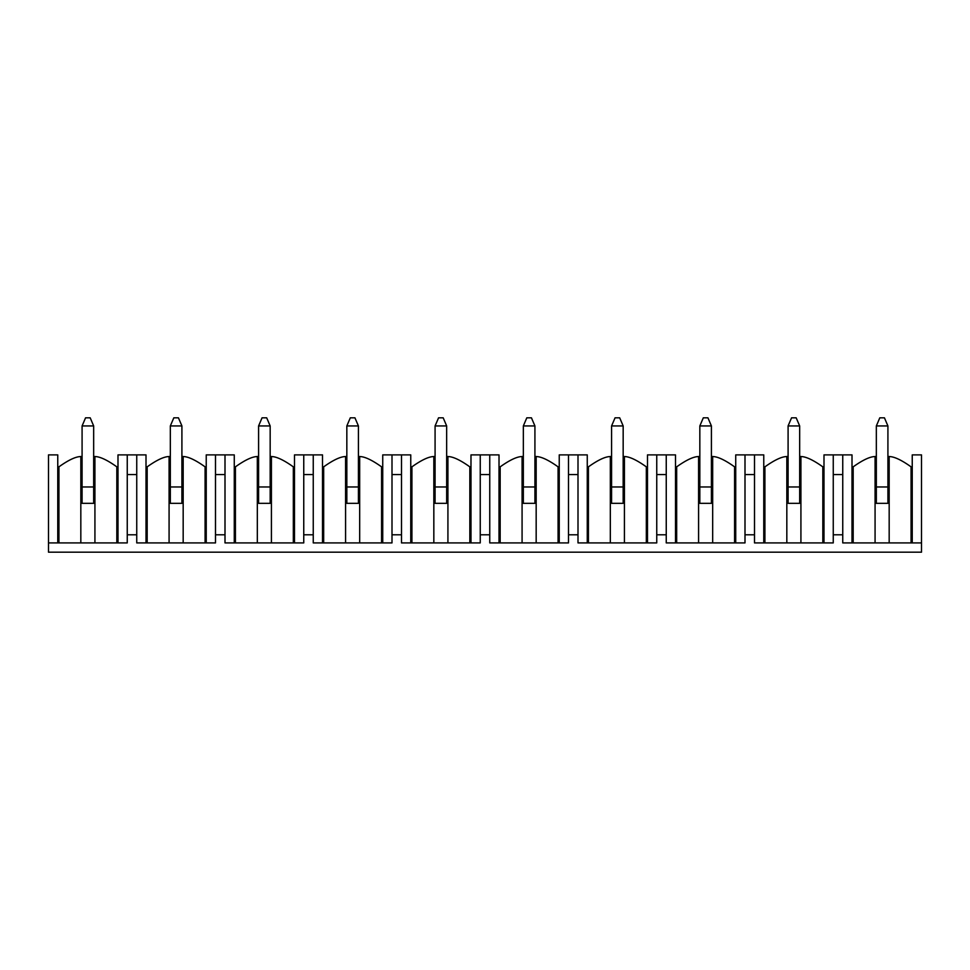 <?xml version="1.0" encoding="UTF-8"?>
<svg xmlns="http://www.w3.org/2000/svg" width="970" height="970" viewBox="0 0 970 970"><rect width="100%" height="100%" fill="white"/><g stroke="black" fill="none" stroke-linecap="round" stroke-linejoin="round"><path stroke-width="1.45" d="M48.5 542.909L57.763 542.909L57.763 454.894L48.5 454.894L48.5 552.172L921.5 552.172L921.5 542.909L853.176 542.909L853.176 466.849C862.742 460.022 870.041 456.579 875.073 456.555A44.014 44.014 0 0 1 876.334 456.373M117.988 542.909L127.252 542.909L127.252 454.894L117.988 454.894L117.988 542.909L57.763 542.909M206.234 542.909L215.498 542.909L215.498 454.894L206.234 454.894L206.234 542.909L147.173 542.909L147.173 466.849C156.752 460.022 164.051 456.579 169.083 456.555A44.014 44.014 0 0 1 170.332 456.373M146.009 542.909L146.009 454.894L136.746 454.894L136.746 542.909L147.173 542.909M294.492 542.909L303.755 542.909L303.755 454.894L294.492 454.894L294.492 542.909L235.419 542.909L235.419 466.849C244.998 460.022 252.297 456.579 257.329 456.555A44.014 44.014 0 0 1 258.59 456.373M234.267 542.909L234.267 454.894L225.004 454.894L225.004 542.909L235.419 542.909M382.738 542.909L392.001 542.909L392.001 454.894L382.738 454.894L382.738 542.909L323.677 542.909L323.677 466.849C333.243 460.022 340.543 456.579 345.575 456.555A44.014 44.014 0 0 1 346.836 456.373M322.513 542.909L322.513 454.894L313.249 454.894L313.249 542.909L323.677 542.909M470.983 542.909L480.247 542.909L480.247 454.894L470.983 454.894L470.983 542.909L411.923 542.909L411.923 466.849C421.501 460.022 428.801 456.579 433.832 456.555A44.014 44.014 0 0 1 435.081 456.373M410.759 542.909L410.759 454.894L401.495 454.894L401.495 542.909L411.923 542.909M559.241 542.909L568.505 542.909L568.505 454.894L559.241 454.894L559.241 542.909L500.168 542.909L500.168 466.849C509.747 460.022 517.046 456.579 522.078 456.555A44.014 44.014 0 0 1 523.339 456.373M499.016 542.909L499.016 454.894L489.753 454.894L489.753 542.909L500.168 542.909M647.487 542.909L656.751 542.909L656.751 454.894L647.487 454.894L647.487 542.909L588.426 542.909L588.426 466.849C597.993 460.022 605.292 456.579 610.324 456.555A44.014 44.014 0 0 1 611.585 456.373M587.262 542.909L587.262 454.894L577.999 454.894L577.999 542.909L588.426 542.909M735.733 542.909L744.996 542.909L744.996 454.894L735.733 454.894L735.733 542.909L676.672 542.909L676.672 466.849C686.239 460.022 693.55 456.579 698.582 456.555A44.014 44.014 0 0 1 699.831 456.373M675.508 542.909L675.508 454.894L666.245 454.894L666.245 542.909L676.672 542.909M823.991 542.909L833.254 542.909L833.254 454.894L823.991 454.894L823.991 542.909L764.918 542.909L764.918 466.849C774.496 460.022 781.796 456.579 786.828 456.555A44.014 44.014 0 0 1 788.089 456.373M763.766 542.909L763.766 454.894L754.502 454.894L754.502 542.909L764.918 542.909M852.012 542.909L852.012 454.894L842.748 454.894L842.748 542.909L853.176 542.909M912.236 542.909L912.236 454.894L921.5 454.894L921.5 542.909M136.746 454.894L127.252 454.894M225.004 454.894L215.498 454.894M313.249 454.894L303.755 454.894M401.495 454.894L392.001 454.894M489.753 454.894L480.247 454.894M577.999 454.894L568.505 454.894M666.245 454.894L656.751 454.894M754.502 454.894L744.996 454.894M842.748 454.894L833.254 454.894M833.254 534.797L842.748 534.797M833.254 474.572L842.748 474.572M744.996 534.797L754.502 534.797M744.996 474.572L754.502 474.572M656.751 534.797L666.245 534.797M656.751 474.572L666.245 474.572M568.505 534.797L577.999 534.797M568.505 474.572L577.999 474.572M480.247 534.797L489.753 534.797M480.247 474.572L489.753 474.572M392.001 534.797L401.495 534.797M392.001 474.572L401.495 474.572M303.755 534.797L313.249 534.797M303.755 474.572L313.249 474.572M215.498 534.797L225.004 534.797M215.498 474.572L225.004 474.572M127.252 534.797L136.746 534.797M127.252 474.572L136.746 474.572M887.914 456.373A44.014 44.014 0 0 1 889.175 456.555C894.207 456.579 901.506 460.022 911.072 466.849L912.236 466.849M852.012 466.849L853.176 466.849M875.073 542.909L875.073 456.555M889.175 456.555L889.175 542.909M887.914 486.964L887.914 503.345L876.334 503.345L876.334 425.939L887.914 425.939L887.914 486.964L876.334 486.964M799.668 456.373A44.014 44.014 0 0 1 800.917 456.555C805.949 456.579 813.248 460.022 822.827 466.849L823.991 466.849M763.766 466.849L764.918 466.849M786.828 542.909L786.828 456.555M800.917 456.555L800.917 542.909M799.668 486.964L799.668 503.345L788.089 503.345L788.089 425.939L799.668 425.939L799.668 486.964L788.089 486.964M711.41 456.373A44.014 44.014 0 0 1 712.671 456.555C717.703 456.579 725.002 460.022 734.581 466.849L735.733 466.849M675.508 466.849L676.672 466.849M698.582 542.909L698.582 456.555M712.671 456.555L712.671 542.909M711.41 486.964L711.41 503.345L699.831 503.345L699.831 425.939L711.41 425.939L711.41 486.964L699.831 486.964M623.164 456.373A44.014 44.014 0 0 1 624.425 456.555C629.457 456.579 636.756 460.022 646.323 466.849L647.487 466.849M587.262 466.849L588.426 466.849M610.324 542.909L610.324 456.555M624.425 456.555L624.425 542.909M623.164 486.964L623.164 503.345L611.585 503.345L611.585 425.939L623.164 425.939L623.164 486.964L611.585 486.964M534.919 456.373A44.014 44.014 0 0 1 536.167 456.555C541.199 456.579 548.499 460.022 558.077 466.849L559.241 466.849M499.016 466.849L500.168 466.849M522.078 542.909L522.078 456.555M536.167 456.555L536.167 542.909M534.919 486.964L534.919 503.345L523.339 503.345L523.339 425.939L534.919 425.939L534.919 486.964L523.339 486.964M446.661 456.373A44.014 44.014 0 0 1 447.922 456.555C452.954 456.579 460.253 460.022 469.832 466.849L470.983 466.849M410.759 466.849L411.923 466.849M433.832 542.909L433.832 456.555M447.922 456.555L447.922 542.909M446.661 486.964L446.661 503.345L435.081 503.345L435.081 425.939L446.661 425.939L446.661 486.964L435.081 486.964M358.415 456.373A44.014 44.014 0 0 1 359.676 456.555C364.708 456.579 372.007 460.022 381.574 466.849L382.738 466.849M322.513 466.849L323.677 466.849M345.575 542.909L345.575 456.555M359.676 456.555L359.676 542.909M358.415 486.964L358.415 503.345L346.836 503.345L346.836 425.939L358.415 425.939L358.415 486.964L346.836 486.964M270.169 456.373A44.014 44.014 0 0 1 271.418 456.555C276.45 456.579 283.761 460.022 293.328 466.849L294.492 466.849M234.267 466.849L235.419 466.849M257.329 542.909L257.329 456.555M271.418 456.555L271.418 542.909M270.169 486.964L270.169 503.345L258.59 503.345L258.59 425.939L270.169 425.939L270.169 486.964L258.59 486.964M181.911 456.373A44.014 44.014 0 0 1 183.172 456.555C188.204 456.579 195.504 460.022 205.082 466.849L206.234 466.849M146.009 466.849L147.173 466.849M169.083 542.909L169.083 456.555M183.172 456.555L183.172 542.909M181.911 486.964L181.911 503.345L170.332 503.345L170.332 425.939L181.911 425.939L181.911 486.964L170.332 486.964M80.825 542.909L80.825 456.555C75.793 456.579 68.494 460.022 58.927 466.849L58.927 542.909M80.825 456.555A44.014 44.014 0 0 1 82.086 456.373M93.666 456.373A44.014 44.014 0 0 1 94.927 456.555C99.958 456.579 107.258 460.022 116.824 466.849L117.988 466.849M57.763 466.849L58.927 466.849M94.927 456.555L94.927 542.909M93.666 486.964L93.666 503.345L82.086 503.345L82.086 425.939L93.666 425.939L93.666 486.964L82.086 486.964M82.086 425.939L85.566 417.827L90.198 417.827L93.666 425.939M170.332 425.939L173.812 417.827L178.444 417.827L181.911 425.939M258.59 425.939L262.058 417.827L266.689 417.827L270.169 425.939M346.836 425.939L350.303 417.827L354.947 417.827L358.415 425.939M435.081 425.939L438.561 417.827L443.193 417.827L446.661 425.939M523.339 425.939L526.807 417.827L531.439 417.827L534.919 425.939M611.585 425.939L615.053 417.827L619.697 417.827L623.164 425.939M699.831 425.939L703.311 417.827L707.942 417.827L711.41 425.939M788.089 425.939L791.556 417.827L796.188 417.827L799.668 425.939M876.334 425.939L879.802 417.827L884.434 417.827L887.914 425.939M911.072 466.849L911.072 542.909M822.827 466.849L822.827 542.909M734.581 466.849L734.581 542.909M646.323 466.849L646.323 542.909M558.077 466.849L558.077 542.909M469.832 466.849L469.832 542.909M381.574 466.849L381.574 542.909M293.328 466.849L293.328 542.909M205.082 466.849L205.082 542.909M116.824 542.909L116.824 466.849"/></g></svg>
